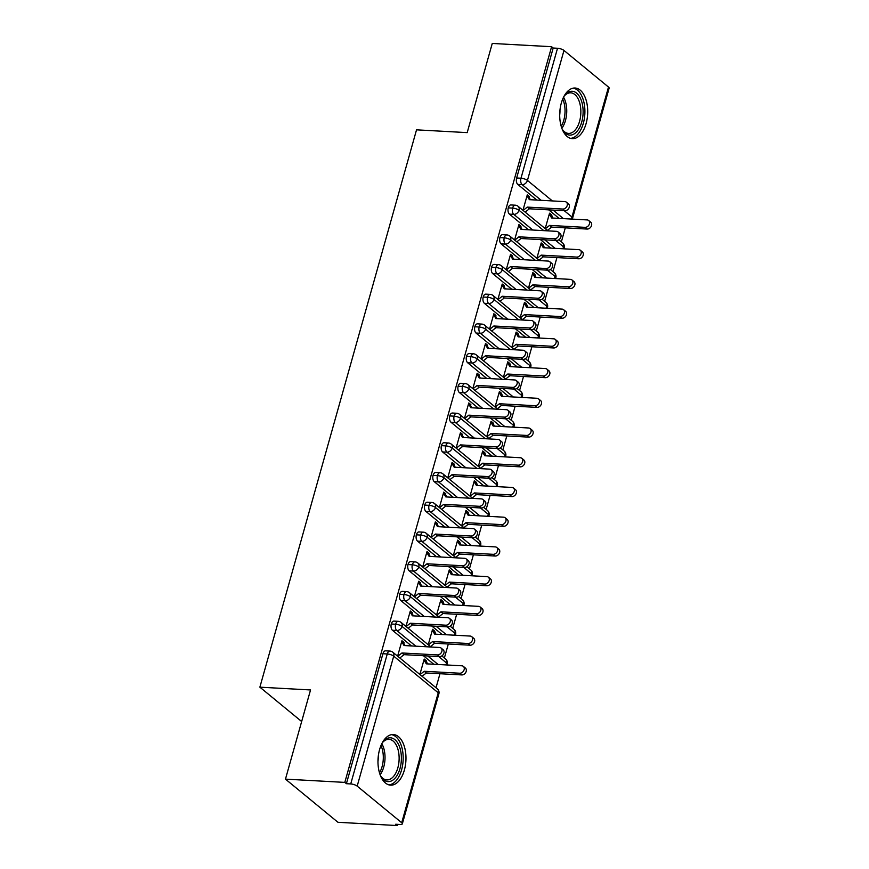 <?xml version="1.0" encoding="UTF-8"?>
<svg xmlns="http://www.w3.org/2000/svg" width="869" height="869" viewBox="0 0 869 869"><rect width="100%" height="100%" fill="white"/><g stroke="black" fill="none" stroke-linecap="round" stroke-linejoin="round"><path stroke-width="1.3" d="M379.568 749.643A25.353 13.969 -86.9 0 1 393.364 734.533A25.353 13.969 -86.9 0 1 404.378 770.043A25.353 13.969 -86.9 0 1 390.583 785.163A25.353 13.969 -86.9 0 1 379.568 749.643M561.298 103.139A25.353 13.969 -86.9 0 1 575.093 88.019A25.353 13.969 -86.9 0 1 586.108 123.539A25.353 13.969 -86.9 0 1 572.313 138.66A25.353 13.969 -86.9 0 1 561.298 103.139M397.285 825.55L395.699 824.246L400.033 824.485A4.877 1.521 -164.3 0 0 402.336 823.834A4.877 1.521 -164.3 0 0 401.706 822.747L357.181 786.13A4.877 1.521 -164.3 0 0 350.728 783.936L346.394 783.697L344.808 782.393L285.466 779.135L337.954 822.291L397.285 825.55L397.622 824.344M436.021 687.748L439.964 673.725M444.374 658.029L448.317 643.994M452.727 628.298L456.67 614.274M461.081 598.578L465.024 584.555M469.445 568.847L473.388 554.824M477.798 539.128L481.741 525.104M486.151 509.408L490.094 495.373M494.504 479.677L498.448 465.654M502.858 449.957L506.801 435.923M511.211 420.227L515.154 406.203M519.575 390.507L523.518 376.483M527.928 360.776L531.871 346.753M536.282 331.056L540.225 317.033M544.635 301.337L548.578 287.302M552.988 271.606L556.931 257.582M561.352 241.886L565.295 227.852M285.466 779.135L310.537 689.953L259.874 687.173L301.662 721.531M259.874 687.173L416.533 129.839L467.196 132.62L492.256 43.45L551.598 46.709L553.184 48.023L516.653 177.993L520.987 178.232L557.518 48.262L553.184 48.023M557.518 48.262A4.877 1.521 15.7 0 1 563.97 50.445L608.496 87.063A4.877 1.521 15.7 0 1 609.126 88.16L572.595 218.13A4.877 1.521 15.7 0 0 571.965 217.033L608.496 87.063M344.808 782.393L551.598 46.709M566.392 202.195L568.467 203.889A4.063 3.139 129.4 0 1 568.891 208.158A4.063 3.139 129.4 0 1 564.839 210.743L562.775 209.049A4.063 3.139 -50.6 0 0 566.827 206.464A4.063 3.139 -50.6 0 0 566.392 202.195A4.063 3.139 -50.6 0 0 564.861 201.619L529.373 199.664L527.027 195.764L529.091 197.459L529.34 196.568L527.918 196.492M529.34 196.568L527.277 194.873L522.942 210.298M545.2 228.612L549.545 213.177L551.609 214.882L550.175 214.806M552.717 218.032L551.609 214.882M559.093 218.38L548.73 209.863M536.836 200.076L517.783 184.413A4.877 2.683 -86.9 0 1 516.653 177.993M346.394 783.697L382.925 653.727A4.877 2.683 -86.9 0 1 385.575 650.827L389.92 651.066A4.877 2.683 93.1 0 0 387.259 653.966L382.925 653.727M433.772 664.253L423.409 655.726M411.504 645.939L392.451 630.275A4.877 2.683 -86.9 0 1 391.278 624.007A4.877 2.683 -86.9 0 1 393.939 621.096L398.274 621.335A4.877 2.683 93.1 0 0 395.612 624.246L391.278 624.007M441.072 648.057L443.136 649.762A4.063 3.139 129.4 0 1 443.559 654.031A4.063 3.139 129.4 0 1 439.508 656.616L437.444 654.911A4.063 3.139 -50.6 0 0 441.495 652.326A4.063 3.139 -50.6 0 0 441.072 648.057A4.063 3.139 -50.6 0 0 439.529 647.481L404.042 645.537L401.695 641.626L403.77 643.332L404.02 642.441L401.945 640.735L397.611 656.171M427.385 663.894L426.277 660.744L424.213 659.05L419.879 674.474M442.125 634.522L431.763 626.006M419.857 616.219L400.815 600.555A4.877 2.683 -86.9 0 1 399.642 594.287A4.877 2.683 -86.9 0 1 402.293 591.376L406.627 591.615A4.877 2.683 93.1 0 0 403.976 594.515L399.642 594.287M449.425 618.337L451.489 620.031A4.063 3.139 129.4 0 1 451.923 624.3A4.063 3.139 129.4 0 1 447.872 626.886L445.797 625.191A4.063 3.139 -50.6 0 0 449.849 622.606A4.063 3.139 -50.6 0 0 449.425 618.337A4.063 3.139 -50.6 0 0 447.893 617.761L412.395 615.806L410.049 611.906L412.123 613.601L412.373 612.71L410.309 611.016L405.964 626.44M435.749 634.174L434.641 631.024L432.566 629.319L428.232 644.755M450.479 604.802L440.116 596.275M428.211 586.488L409.169 570.824A4.877 2.683 -86.9 0 1 407.995 564.557A4.877 2.683 -86.9 0 1 410.646 561.646L414.98 561.885A4.877 2.683 93.1 0 0 412.33 564.796L407.995 564.557M457.778 588.606L459.853 590.312A4.063 3.139 129.4 0 1 460.277 594.581A4.063 3.139 129.4 0 1 456.225 597.166L454.15 595.461A4.063 3.139 -50.6 0 0 458.202 592.875A4.063 3.139 -50.6 0 0 457.778 588.606A4.063 3.139 -50.6 0 0 456.247 588.031L420.748 586.086L418.413 582.176L420.477 583.881L420.726 582.99L418.662 581.285L414.317 596.721M444.102 604.455L442.994 601.294L440.92 599.599L436.586 615.024M458.832 575.082L448.469 566.555M436.575 556.768L417.522 541.105A4.877 2.683 -86.9 0 1 416.349 534.837A4.877 2.683 -86.9 0 1 418.999 531.926L423.333 532.165A4.877 2.683 93.1 0 0 420.683 535.076L416.349 534.837M466.132 558.886L468.206 560.592A4.063 3.139 129.4 0 1 468.63 564.85A4.063 3.139 129.4 0 1 464.578 567.446L462.514 565.741A4.063 3.139 -50.6 0 0 466.566 563.155A4.063 3.139 -50.6 0 0 466.132 558.886A4.063 3.139 -50.6 0 0 464.6 558.311L429.101 556.356L426.766 552.456L428.83 554.161L429.08 553.26L427.016 551.565L422.682 566.99M452.456 574.724L451.348 571.574L449.284 569.868L444.939 585.304M467.185 545.352L456.822 536.836M444.928 527.048L425.875 511.385A4.877 2.683 -86.9 0 1 424.702 505.106A4.877 2.683 -86.9 0 1 427.352 502.206L431.687 502.445A4.877 2.683 93.1 0 0 429.036 505.345L424.702 505.106M474.496 529.167L476.56 530.861A4.063 3.139 129.4 0 1 476.983 535.13A4.063 3.139 129.4 0 1 472.932 537.715L470.868 536.021A4.063 3.139 -50.6 0 0 474.919 533.436A4.063 3.139 -50.6 0 0 474.496 529.167A4.063 3.139 -50.6 0 0 472.953 528.58L437.465 526.636L435.119 522.736L437.183 524.431L437.433 523.54L435.369 521.845L431.035 537.27M460.809 545.004L459.701 541.854L457.637 540.149L453.303 555.573M475.549 515.632L465.187 507.105M453.281 497.318L434.228 481.654A4.877 2.683 -86.9 0 1 433.055 475.386A4.877 2.683 -86.9 0 1 435.717 472.475L440.051 472.714A4.877 2.683 93.1 0 0 437.389 475.625L433.055 475.386M482.849 499.436L484.913 501.141A4.063 3.139 129.4 0 1 485.337 505.41A4.063 3.139 129.4 0 1 481.285 507.996L479.221 506.29A4.063 3.139 -50.6 0 0 483.273 503.705A4.063 3.139 -50.6 0 0 482.849 499.436A4.063 3.139 -50.6 0 0 481.307 498.86L445.819 496.905L443.472 493.005L445.547 494.711L445.797 493.82L443.722 492.115L439.388 507.55M469.162 515.274L468.054 512.123L465.99 510.429L461.656 525.854M483.903 485.901L473.54 477.385M461.635 467.598L442.582 451.934A4.877 2.683 -86.9 0 1 441.409 445.656A4.877 2.683 -86.9 0 1 444.07 442.755L448.404 442.994A4.877 2.683 93.1 0 0 445.754 445.895L441.409 445.656M491.202 469.716L493.266 471.411A4.063 3.139 129.4 0 1 493.69 475.68A4.063 3.139 129.4 0 1 489.638 478.265L487.574 476.57A4.063 3.139 -50.6 0 0 491.626 473.985A4.063 3.139 -50.6 0 0 491.202 469.716A4.063 3.139 -50.6 0 0 489.66 469.141L454.172 467.185L451.826 463.286L453.9 464.98L454.15 464.089L452.076 462.395L447.741 477.82M477.515 485.554L476.418 482.404L474.344 480.698L470.01 496.134M492.256 456.182L481.893 447.654M469.988 437.867L450.946 422.204A4.877 2.683 -86.9 0 1 449.773 415.936A4.877 2.683 -86.9 0 1 452.423 413.025L456.757 413.264A4.877 2.683 93.1 0 0 454.107 416.175L449.773 415.936M499.556 439.986L501.619 441.691A4.063 3.139 129.4 0 1 502.054 445.96A4.063 3.139 129.4 0 1 498.002 448.545L495.927 446.84A4.063 3.139 -50.6 0 0 499.979 444.255A4.063 3.139 -50.6 0 0 499.556 439.986A4.063 3.139 -50.6 0 0 498.024 439.41L462.525 437.465L460.19 433.555L462.254 435.26L462.504 434.37L460.44 432.664L456.095 448.1M485.88 455.823L484.772 452.673L482.697 450.978L478.363 466.403M500.609 426.451L490.246 417.935M478.341 408.148L459.299 392.484A4.877 2.683 -86.9 0 1 458.126 386.216A4.877 2.683 -86.9 0 1 460.776 383.305L465.111 383.544A4.877 2.683 93.1 0 0 462.46 386.444L458.126 386.216M507.909 410.266L509.984 411.96A4.063 3.139 129.4 0 1 510.407 416.229A4.063 3.139 129.4 0 1 506.355 418.815L504.281 417.12A4.063 3.139 -50.6 0 0 508.343 414.535A4.063 3.139 -50.6 0 0 507.909 410.266A4.063 3.139 -50.6 0 0 506.377 409.69L470.879 407.735L468.543 403.835L470.607 405.53L470.857 404.639L468.793 402.944L464.459 418.369M494.233 426.103L493.125 422.953L491.061 421.248L486.716 436.683M508.962 396.731L498.6 388.204M486.705 378.417L467.652 362.753A4.877 2.683 -86.9 0 1 466.479 356.486A4.877 2.683 -86.9 0 1 469.13 353.574L473.464 353.813A4.877 2.683 93.1 0 0 470.813 356.724L466.479 356.486M516.262 380.535L518.337 382.241A4.063 3.139 129.4 0 1 518.76 386.509A4.063 3.139 129.4 0 1 514.709 389.095L512.645 387.389A4.063 3.139 -50.6 0 0 516.697 384.804A4.063 3.139 -50.6 0 0 516.262 380.535A4.063 3.139 -50.6 0 0 514.73 379.959L479.243 378.015L476.896 374.104L478.96 375.81L479.21 374.919L477.146 373.214L472.812 388.649M502.586 396.383L501.478 393.222L499.414 391.528L495.069 406.953M517.327 367L506.953 358.484M495.058 348.697L476.006 333.033A4.877 2.683 -86.9 0 1 474.832 326.766A4.877 2.683 -86.9 0 1 477.483 323.855L481.817 324.094A4.877 2.683 93.1 0 0 479.167 327.005L474.832 326.766M524.626 350.815L526.69 352.521A4.063 3.139 129.4 0 1 527.114 356.779A4.063 3.139 129.4 0 1 523.062 359.375L520.998 357.67A4.063 3.139 -50.6 0 0 525.05 355.084A4.063 3.139 -50.6 0 0 524.626 350.815A4.063 3.139 -50.6 0 0 523.084 350.24L487.596 348.284L485.25 344.385L487.313 346.09L487.563 345.189L485.499 343.494L481.165 358.919M510.939 366.653L509.831 363.503L507.768 361.797L503.433 377.233M525.68 337.281L515.317 328.764M503.412 318.977L484.359 303.314A4.877 2.683 -86.9 0 1 483.186 297.035A4.877 2.683 -86.9 0 1 485.847 294.135L490.181 294.374A4.877 2.683 93.1 0 0 487.52 297.274L483.186 297.035M532.979 321.096L535.043 322.79A4.063 3.139 129.4 0 1 535.467 327.059A4.063 3.139 129.4 0 1 531.415 329.644L529.351 327.95A4.063 3.139 -50.6 0 0 533.403 325.354A4.063 3.139 -50.6 0 0 532.979 321.096A4.063 3.139 -50.6 0 0 531.437 320.509L495.949 318.565L493.603 314.665L495.678 316.359L495.927 315.469L493.853 313.763L489.519 329.199M519.293 336.933L518.185 333.772L516.121 332.077L511.787 347.502M534.033 307.561L523.67 299.034M511.765 289.247L492.712 273.583A4.877 2.683 -86.9 0 1 491.539 267.315A4.877 2.683 -86.9 0 1 494.2 264.404L498.534 264.643A4.877 2.683 93.1 0 0 495.884 267.554L491.539 267.315M541.333 291.365L543.397 293.07A4.063 3.139 129.4 0 1 543.831 297.339A4.063 3.139 129.4 0 1 539.779 299.924L537.705 298.219A4.063 3.139 -50.6 0 0 541.756 295.634A4.063 3.139 -50.6 0 0 541.333 291.365A4.063 3.139 -50.6 0 0 539.79 290.789L504.302 288.834L501.956 284.934L504.031 286.64L504.281 285.749L502.217 284.044L497.872 299.479M527.646 307.202L526.549 304.052L524.474 302.358L520.14 317.782M542.386 277.83L532.024 269.314M520.118 259.527L501.076 243.863A4.877 2.683 -86.9 0 1 499.903 237.585A4.877 2.683 -86.9 0 1 502.554 234.684L506.888 234.923A4.877 2.683 93.1 0 0 504.237 237.824L499.903 237.585M549.686 261.645L551.75 263.34A4.063 3.139 129.4 0 1 552.184 267.609A4.063 3.139 129.4 0 1 548.133 270.194L546.058 268.499A4.063 3.139 -50.6 0 0 550.11 265.914A4.063 3.139 -50.6 0 0 549.686 261.645A4.063 3.139 -50.6 0 0 548.154 261.069L512.656 259.114L510.32 255.214L512.384 256.909L512.634 256.018L510.57 254.324L506.225 269.748M536.01 277.483L534.902 274.332L532.827 272.627L528.493 288.063M550.74 248.11L540.377 239.583M528.482 229.796L509.43 214.132A4.877 2.683 -86.9 0 1 508.256 207.865A4.877 2.683 -86.9 0 1 510.907 204.954L515.241 205.193A4.877 2.683 93.1 0 0 512.591 208.104L508.256 207.865M558.039 231.914L560.114 233.62A4.063 3.139 129.4 0 1 560.538 237.889A4.063 3.139 129.4 0 1 556.486 240.474L554.422 238.769A4.063 3.139 -50.6 0 0 558.474 236.183A4.063 3.139 -50.6 0 0 558.039 231.914A4.063 3.139 -50.6 0 0 556.508 231.339L521.009 229.383L518.674 225.484L520.737 227.189L520.987 226.298L518.923 224.593L514.589 240.029M544.363 247.752L543.255 244.602L541.191 242.907L536.846 258.332M543.788 230.643L519.043 210.287A4.877 1.521 -164.3 0 0 512.591 208.104A4.877 2.683 93.1 0 0 513.764 214.371L509.43 214.132M563.851 248.827L564.198 248.013A4.877 1.521 -164.3 0 0 564.198 248.002A4.877 1.521 -164.3 0 0 563.568 246.905L555.693 240.431M520.987 226.298L519.553 226.212M543.255 244.602L541.822 244.526M512.634 256.018L511.2 255.942M534.902 274.332L533.468 274.246M504.281 285.749L502.847 285.662M526.549 304.052L525.115 303.976M495.927 315.469L494.494 315.393M518.185 333.772L516.762 333.696M487.563 345.189L486.14 345.112M509.831 363.503L508.408 363.427M479.21 374.919L477.787 374.843M501.478 393.222L500.044 393.146M470.857 404.639L469.423 404.563M493.125 422.953L491.691 422.877M462.504 434.37L461.07 434.283M484.772 452.673L483.338 452.597M454.15 464.089L452.716 464.013M476.418 482.404L474.985 482.317M445.797 493.82L444.363 493.733M468.054 512.123L466.631 512.047M437.433 523.54L436.01 523.464M459.701 541.854L458.267 541.767M429.08 553.26L427.657 553.184M451.348 571.574L449.914 571.498M420.726 582.99L419.292 582.914M442.994 601.294L441.561 601.218M412.373 612.71L410.939 612.634M434.641 631.024L433.207 630.948M404.02 642.441L402.586 642.354M426.277 660.744L424.854 660.668M535.434 260.363L510.679 240.007A4.877 1.521 -164.3 0 0 504.237 237.824A4.877 2.683 93.1 0 0 505.41 244.102L501.076 243.863M555.497 278.558L555.845 277.743A4.877 1.521 -164.3 0 0 555.845 277.722A4.877 1.521 -164.3 0 0 555.215 276.624L547.34 270.15M527.081 290.094L502.325 269.738A4.877 1.521 -164.3 0 0 495.884 267.554A4.877 2.683 93.1 0 0 497.057 273.822L492.712 273.583M547.144 308.278L547.481 307.463A4.877 1.521 -164.3 0 0 547.492 307.452A4.877 1.521 -164.3 0 0 546.862 306.355L538.986 299.881M518.728 319.814L493.972 299.457A4.877 1.521 -164.3 0 0 487.52 297.274A4.877 2.683 93.1 0 0 488.693 303.542L484.359 303.314M538.791 337.998L539.128 337.194A4.877 1.521 -164.3 0 0 539.138 337.172A4.877 1.521 -164.3 0 0 538.508 336.075L530.633 329.601M510.375 349.544L485.619 329.188A4.877 1.521 -164.3 0 0 479.167 327.005A4.877 2.683 93.1 0 0 480.34 333.272L476.006 333.033M530.427 367.728L530.774 366.914A4.877 1.521 -164.3 0 0 530.774 366.903A4.877 1.521 -164.3 0 0 530.144 365.806L522.269 359.332M502.01 379.264L477.266 358.908A4.877 1.521 -164.3 0 0 470.813 356.724A4.877 2.683 93.1 0 0 471.986 362.992L467.652 362.753M522.073 397.448L522.421 396.644A4.877 1.521 -164.3 0 0 522.421 396.622A4.877 1.521 -164.3 0 0 521.791 395.525L513.916 389.051M493.657 408.984L468.912 388.639A4.877 1.521 -164.3 0 0 462.46 386.444A4.877 2.683 93.1 0 0 463.633 392.723L459.299 392.484M513.72 427.179L514.068 426.364A4.877 1.521 -164.3 0 0 514.068 426.353A4.877 1.521 -164.3 0 0 513.438 425.256L505.562 418.771M485.304 438.715L460.548 418.358A4.877 1.521 -164.3 0 0 454.107 416.175A4.877 2.683 93.1 0 0 455.28 422.443L450.946 422.204M505.367 456.898L505.704 456.084A4.877 1.521 -164.3 0 0 505.715 456.073A4.877 1.521 -164.3 0 0 505.085 454.976L497.209 448.502M476.951 468.434L452.195 448.089A4.877 1.521 -164.3 0 0 445.754 445.895A4.877 2.683 93.1 0 0 446.916 452.173L442.582 451.934M497.014 486.629L497.35 485.814A4.877 1.521 -164.3 0 0 497.361 485.793A4.877 1.521 -164.3 0 0 496.731 484.696L488.856 478.222M468.597 498.165L443.842 477.809A4.877 1.521 -164.3 0 0 437.389 475.625A4.877 2.683 93.1 0 0 438.563 481.893L434.228 481.654M488.66 516.349L488.997 515.534A4.877 1.521 -164.3 0 0 489.008 515.523A4.877 1.521 -164.3 0 0 488.378 514.426L480.492 507.952M460.244 527.885L435.488 507.529A4.877 1.521 -164.3 0 0 429.036 505.345A4.877 2.683 93.1 0 0 430.209 511.613L425.875 511.385M480.296 546.069L480.644 545.265A4.877 1.521 -164.3 0 0 480.644 545.243A4.877 1.521 -164.3 0 0 480.014 544.146L472.139 537.672M451.88 557.616L427.135 537.259A4.877 1.521 -164.3 0 0 420.683 535.076A4.877 2.683 93.1 0 0 421.856 541.344L417.522 541.105M471.943 575.799L472.291 574.985A4.877 1.521 -164.3 0 0 472.291 574.974A4.877 1.521 -164.3 0 0 471.661 573.877L463.785 567.403M443.527 587.335L418.782 566.979A4.877 1.521 -164.3 0 0 412.33 564.796A4.877 2.683 93.1 0 0 413.503 571.063L409.169 570.824M463.59 605.519L463.937 604.715A4.877 1.521 -164.3 0 0 463.937 604.694A4.877 1.521 -164.3 0 0 463.307 603.597L455.432 597.122M435.173 617.055L410.418 596.71A4.877 1.521 -164.3 0 0 403.976 594.515A4.877 2.683 93.1 0 0 405.15 600.794L400.815 600.555M455.237 635.25L455.573 634.435A4.877 1.521 -164.3 0 0 455.584 634.424A4.877 1.521 -164.3 0 0 454.954 633.327L447.079 626.842M426.82 646.786L402.065 626.43A4.877 1.521 -164.3 0 0 395.612 624.246A4.877 2.683 93.1 0 0 396.785 630.514L392.451 630.275M446.883 664.97L447.22 664.155A4.877 1.521 -164.3 0 0 447.231 664.144A4.877 1.521 -164.3 0 0 446.601 663.047L438.726 656.573M564.839 210.743L529.351 208.799L525.158 212.134M529.091 197.459L530.448 199.729M562.775 209.049L527.277 207.094L523.095 210.428M527.277 207.094L529.351 208.799M588.661 220.498L590.735 222.203A4.063 3.139 129.4 0 1 591.159 226.472A4.063 3.139 129.4 0 1 587.107 229.058L585.033 227.352A4.063 3.139 -50.6 0 0 589.084 224.767A4.063 3.139 -50.6 0 0 588.661 220.498A4.063 3.139 -50.6 0 0 587.129 219.922L551.63 217.978L549.295 214.067L551.359 215.773M545.363 228.732L549.545 225.408L585.033 227.352M547.427 230.437L551.609 227.102L587.107 229.058M551.609 227.102L549.545 225.408M556.486 240.474L520.987 238.519L516.805 241.854M520.737 227.189L522.095 229.449M554.422 238.769L518.923 236.824L514.741 240.148M518.923 236.824L520.987 238.519M548.133 270.194L512.634 268.249L508.452 271.573M512.384 256.909L513.742 259.168M546.058 268.499L510.57 266.544L506.388 269.879M510.57 266.544L512.634 268.249M539.779 299.924L504.281 297.969L500.099 301.304M504.031 286.64L505.389 288.899M537.705 298.219L502.217 296.264L498.035 299.599M502.217 296.264L504.281 297.969M531.415 329.644L495.927 327.689L491.745 331.024M495.678 316.359L497.035 318.619M529.351 327.95L493.864 325.994L489.671 329.329M493.864 325.994L495.927 327.689M580.307 250.229L582.371 251.923A4.063 3.139 129.4 0 1 582.806 256.192A4.063 3.139 129.4 0 1 578.754 258.777L576.679 257.083A4.063 3.139 -50.6 0 0 580.731 254.498A4.063 3.139 -50.6 0 0 580.307 250.229A4.063 3.139 -50.6 0 0 578.776 249.653L543.277 247.698L540.942 243.798L543.006 245.492M537.009 258.462L541.191 255.128L576.679 257.083M539.073 260.157L543.255 256.833L578.754 258.777M543.255 256.833L541.191 255.128M571.954 279.948L574.018 281.654A4.063 3.139 129.4 0 1 574.442 285.923A4.063 3.139 129.4 0 1 570.39 288.508L568.326 286.803A4.063 3.139 -50.6 0 0 572.378 284.217A4.063 3.139 -50.6 0 0 571.954 279.948A4.063 3.139 -50.6 0 0 570.412 279.373L534.924 277.417L532.578 273.518L534.652 275.223M528.645 288.182L532.838 284.858L568.326 286.803M530.72 289.888L534.902 286.553L570.39 288.508M534.902 286.553L532.838 284.858M563.601 309.679L565.665 311.374A4.063 3.139 129.4 0 1 566.088 315.643A4.063 3.139 129.4 0 1 562.037 318.228L559.973 316.533A4.063 3.139 -50.6 0 0 564.024 313.948A4.063 3.139 -50.6 0 0 563.601 309.679A4.063 3.139 -50.6 0 0 562.058 309.103L526.571 307.148L524.224 303.248L526.288 304.943M520.292 317.913L524.485 314.578L559.973 316.533M522.367 319.607L526.549 316.273L562.037 318.228M526.549 316.273L524.485 314.578M555.237 339.399L557.311 341.104A4.063 3.139 129.4 0 1 557.735 345.362A4.063 3.139 129.4 0 1 553.683 347.958L551.619 346.253A4.063 3.139 -50.6 0 0 555.671 343.668A4.063 3.139 -50.6 0 0 555.237 339.399A4.063 3.139 -50.6 0 0 553.705 338.823L518.217 336.868L515.871 332.968L517.935 334.674M511.939 347.633L516.121 344.298L551.619 346.253M514.003 349.338L518.196 346.003L553.683 347.958M518.196 346.003L516.121 344.298M564.274 95.829A21.942 12.09 -86.9 0 1 579.112 95.927A21.942 12.09 -86.9 0 1 581.73 122.018A21.942 12.09 -86.9 0 1 562.406 129.709M562.2 129.22A20.313 11.188 93.1 0 0 568.522 133.402A20.313 11.188 93.1 0 0 579.58 121.291A20.313 11.188 93.1 0 0 570.748 92.831A20.313 11.188 93.1 0 0 564.014 96.296M559.962 110.091A16 8.809 -86.9 0 1 559.69 115.066M570.509 138.345A25.19 13.871 93.1 0 0 583.316 123.322A25.19 13.871 93.1 0 0 573.268 88.138M382.545 742.343A21.942 12.09 -86.9 0 1 397.383 742.441A21.942 12.09 -86.9 0 1 400.001 768.522A21.942 12.09 -86.9 0 1 380.676 776.213M380.481 775.724A20.313 11.188 93.1 0 0 386.792 779.906A20.313 11.188 93.1 0 0 397.85 767.794A20.313 11.188 93.1 0 0 389.03 739.334A20.313 11.188 93.1 0 0 382.284 742.799M378.243 756.595A16 8.809 -86.9 0 1 377.961 761.57M388.78 784.848A25.19 13.871 93.1 0 0 401.597 769.836A25.19 13.871 93.1 0 0 391.539 734.642M523.062 359.375L487.574 357.42L483.392 360.754M487.313 346.09L488.671 348.35M520.998 357.67L485.499 355.714L481.317 359.049M485.499 355.714L487.574 357.42M546.883 369.129L548.958 370.824A4.063 3.139 129.4 0 1 549.382 375.093A4.063 3.139 129.4 0 1 545.33 377.678L543.266 375.984A4.063 3.139 -50.6 0 0 547.318 373.388A4.063 3.139 -50.6 0 0 546.883 369.129A4.063 3.139 -50.6 0 0 545.352 368.543L509.853 366.599L507.518 362.699L509.582 364.393M503.585 377.363L507.768 374.028L543.266 375.984M505.649 379.058L509.831 375.723L545.33 377.678M509.831 375.723L507.768 374.028M514.709 389.095L479.221 387.139L475.028 390.474M478.96 375.81L480.318 378.069M512.645 387.389L477.146 385.445L472.964 388.78M477.146 385.445L479.221 387.139M538.53 398.849L540.594 400.544A4.063 3.139 129.4 0 1 541.029 404.813A4.063 3.139 129.4 0 1 536.977 407.398L534.902 405.704A4.063 3.139 -50.6 0 0 538.954 403.118A4.063 3.139 -50.6 0 0 538.53 398.849A4.063 3.139 -50.6 0 0 536.999 398.274L501.5 396.318L499.164 392.419L501.228 394.113M495.232 407.083L499.414 403.748L534.902 405.704M497.296 408.788L501.478 405.454L536.977 407.398M501.478 405.454L499.414 403.748M506.355 418.815L470.857 416.87L466.675 420.205M470.607 405.53L471.965 407.8M504.281 417.12L468.793 415.165L464.611 418.5M468.793 415.165L470.857 416.87M530.177 428.569L532.241 430.274A4.063 3.139 129.4 0 1 532.675 434.543A4.063 3.139 129.4 0 1 528.624 437.129L526.549 435.423A4.063 3.139 -50.6 0 0 530.601 432.838A4.063 3.139 -50.6 0 0 530.177 428.569A4.063 3.139 -50.6 0 0 528.645 427.993L493.147 426.049L490.8 422.138L492.875 423.844M486.879 436.814L491.061 433.479L526.549 435.423M488.943 438.508L493.125 435.173L528.624 437.129M493.125 435.173L491.061 433.479M498.002 448.545L462.504 446.59L458.321 449.925M462.254 435.26L463.611 437.52M495.927 446.84L460.44 444.895L456.258 448.219M460.44 444.895L462.504 446.59M521.824 458.3L523.888 459.994A4.063 3.139 129.4 0 1 524.311 464.263A4.063 3.139 129.4 0 1 520.259 466.849L518.196 465.154A4.063 3.139 -50.6 0 0 522.247 462.569A4.063 3.139 -50.6 0 0 521.824 458.3A4.063 3.139 -50.6 0 0 520.281 457.724L484.793 455.769L482.447 451.869L484.522 453.564M478.515 466.534L482.708 463.199L518.196 465.154M480.59 468.228L484.772 464.904L520.259 466.849M484.772 464.904L482.708 463.199M489.638 478.265L454.15 476.321L449.968 479.645M453.9 464.98L455.258 467.24M487.574 476.57L452.086 474.615L447.893 477.95M452.086 474.615L454.15 476.321M513.47 488.02L515.534 489.725A4.063 3.139 129.4 0 1 515.958 493.994A4.063 3.139 129.4 0 1 511.906 496.579L509.842 494.874A4.063 3.139 -50.6 0 0 513.894 492.288A4.063 3.139 -50.6 0 0 513.47 488.02A4.063 3.139 -50.6 0 0 511.928 487.444L476.44 485.489L474.094 481.589L476.158 483.294M470.162 496.253L474.344 492.929L509.842 494.874M472.236 497.959L476.418 494.624L511.906 496.579M476.418 494.624L474.344 492.929M481.285 507.996L445.797 506.04L441.615 509.375M445.547 494.711L446.905 496.97M479.221 506.29L443.733 504.335L439.54 507.67M443.733 504.335L445.797 506.04M505.106 517.75L507.181 519.445A4.063 3.139 129.4 0 1 507.605 523.714A4.063 3.139 129.4 0 1 503.553 526.299L501.489 524.604A4.063 3.139 -50.6 0 0 505.541 522.019A4.063 3.139 -50.6 0 0 505.106 517.75A4.063 3.139 -50.6 0 0 503.575 517.174L468.087 515.219L465.741 511.32L467.804 513.014M461.808 525.984L465.99 522.649L501.489 524.604M463.872 527.679L468.065 524.344L503.553 526.299M468.065 524.344L465.99 522.649M472.932 537.715L437.444 535.76L433.251 539.095M437.183 524.431L438.541 526.69M470.868 536.021L435.369 534.066L431.187 537.4M435.369 534.066L437.444 535.76M496.753 547.47L498.828 549.175A4.063 3.139 129.4 0 1 499.251 553.444A4.063 3.139 129.4 0 1 495.2 556.03L493.136 554.324A4.063 3.139 -50.6 0 0 497.187 551.739A4.063 3.139 -50.6 0 0 496.753 547.47A4.063 3.139 -50.6 0 0 495.221 546.894L459.723 544.939L457.387 541.039L459.451 542.745M453.455 555.704L457.637 552.369L493.136 554.324M455.519 557.409L459.701 554.074L495.2 556.03M459.701 554.074L457.637 552.369M464.578 567.446L429.09 565.491L424.898 568.826M428.83 554.161L430.188 556.421M462.514 565.741L427.016 563.785L422.834 567.12M427.016 563.785L429.09 565.491M488.4 577.201L490.464 578.895A4.063 3.139 129.4 0 1 490.898 583.164A4.063 3.139 129.4 0 1 486.846 585.749L484.772 584.055A4.063 3.139 -50.6 0 0 488.823 581.459A4.063 3.139 -50.6 0 0 488.4 577.201A4.063 3.139 -50.6 0 0 486.868 576.614L451.369 574.67L449.034 570.77L451.098 572.465M445.102 585.434L449.284 582.1L484.772 584.055M447.166 587.129L451.348 583.794L486.846 585.749M451.348 583.794L449.284 582.1M456.225 597.166L420.726 595.211L416.544 598.545M420.477 583.881L421.834 586.14M454.15 595.461L418.662 593.516L414.48 596.851M418.662 593.516L420.726 595.211M480.046 606.92L482.11 608.615A4.063 3.139 129.4 0 1 482.545 612.884A4.063 3.139 129.4 0 1 478.482 615.469L476.418 613.775A4.063 3.139 -50.6 0 0 480.47 611.189A4.063 3.139 -50.6 0 0 480.046 606.92A4.063 3.139 -50.6 0 0 478.504 606.345L443.016 604.389L440.67 600.49L442.745 602.184M436.749 615.154L440.931 611.819L476.418 613.775M438.812 616.86L442.994 613.525L478.482 615.469M442.994 613.525L440.931 611.819M447.872 626.886L412.373 624.941L408.191 628.276M412.123 613.601L413.481 615.871M445.797 625.191L410.309 623.236L406.127 626.571M410.309 623.236L412.373 624.941M471.693 636.64L473.757 638.346A4.063 3.139 129.4 0 1 474.181 642.615A4.063 3.139 129.4 0 1 470.129 645.2L468.065 643.494A4.063 3.139 -50.6 0 0 472.117 640.909A4.063 3.139 -50.6 0 0 471.693 636.64A4.063 3.139 -50.6 0 0 470.151 636.065L434.663 634.12L432.317 630.21L434.391 631.915M428.384 644.885L432.577 641.55L468.065 643.494M430.459 646.579L434.641 643.245L470.129 645.2M434.641 643.245L432.577 641.55M439.508 656.616L404.02 654.661L399.838 657.996M403.77 643.332L405.128 645.591M437.444 654.911L401.956 652.967L397.763 656.291M401.956 652.967L404.02 654.661M463.34 666.371L465.404 668.065A4.063 3.139 129.4 0 1 465.827 672.334A4.063 3.139 129.4 0 1 461.776 674.92L459.712 673.225A4.063 3.139 -50.6 0 0 463.764 670.64A4.063 3.139 -50.6 0 0 463.34 666.371A4.063 3.139 -50.6 0 0 461.797 665.795L426.31 663.84L423.963 659.94L426.027 661.635M420.031 674.605L424.213 671.27L459.712 673.225M422.106 676.299L426.288 672.975L461.776 674.92M426.288 672.975L424.213 671.27M563.97 50.445L527.44 180.415L552.38 200.935M564.285 210.722L571.965 217.033A4.877 3.769 129.4 0 1 570.955 219.031M541.17 200.315L522.117 184.652A4.877 2.683 93.1 0 1 520.987 178.232A4.877 1.521 15.7 0 1 527.44 180.415A4.877 3.769 129.4 0 1 522.117 184.652L517.783 184.413M401.706 822.747L438.237 692.778L393.711 656.16L357.181 786.13M350.728 783.936L387.259 653.966A4.877 1.521 -164.3 0 1 393.711 656.16A4.877 3.769 129.4 0 0 392.745 652.163A4.877 4.877 0 0 0 389.92 651.066M402.336 823.834L438.878 693.864A4.877 1.521 -164.3 0 0 438.237 692.778A4.877 3.769 129.4 0 0 437.27 688.78L392.745 652.163M563.427 218.619L553.064 210.102M515.241 205.193A4.877 4.877 0 0 1 518.076 206.301A4.877 3.769 129.4 0 1 519.043 210.287A4.877 3.769 129.4 0 1 513.764 214.371L532.816 230.035M558.8 239.79L562.601 242.918A4.877 3.769 129.4 0 1 563.568 246.905A4.877 3.769 129.4 0 1 562.601 248.762M555.085 248.349L544.711 239.822M546.72 278.069L536.358 269.553M524.463 259.766L505.41 244.102A4.877 3.769 129.4 0 0 510.679 240.007A4.877 3.769 129.4 0 0 509.712 236.02A4.877 4.877 0 0 0 506.888 234.923M538.367 307.8L528.004 299.273M516.099 289.486L497.057 273.822A4.877 3.769 129.4 0 0 502.325 269.738A4.877 3.769 129.4 0 0 501.359 265.751A4.877 4.877 0 0 0 498.534 264.643M530.014 337.52L519.651 329.003M507.746 319.216L488.704 303.553A4.877 3.769 129.4 0 0 493.972 299.457A4.877 3.769 129.4 0 0 493.005 295.471A4.877 4.877 0 0 0 490.181 294.374M521.661 367.239L511.298 358.723M499.393 348.936L480.351 333.272A4.877 3.769 129.4 0 0 485.619 329.188A4.877 3.769 129.4 0 0 484.652 325.191A4.877 4.877 0 0 0 481.817 324.094M513.307 396.97L502.945 388.443M491.039 378.656L471.986 362.992A4.877 3.769 129.4 0 0 477.266 358.908A4.877 3.769 129.4 0 0 476.299 354.921A4.877 4.877 0 0 0 473.464 353.813M504.943 426.69L494.58 418.174M482.686 408.387L463.633 392.723A4.877 3.769 129.4 0 0 468.912 388.639A4.877 3.769 129.4 0 0 467.946 384.641A4.877 4.877 0 0 0 465.111 383.544M496.59 456.421L486.227 447.893M474.333 438.106L455.28 422.443A4.877 3.769 129.4 0 0 460.548 418.358A4.877 3.769 129.4 0 0 459.582 414.372A4.877 4.877 0 0 0 456.757 413.264M488.237 486.14L477.874 477.624M465.969 467.837L446.927 452.173A4.877 3.769 129.4 0 0 452.195 448.089A4.877 3.769 129.4 0 0 451.228 444.092A4.877 4.877 0 0 0 448.404 442.994M479.884 515.871L469.521 507.344M457.615 497.557L438.573 481.893A4.877 3.769 129.4 0 0 443.842 477.809A4.877 3.769 129.4 0 0 442.875 473.822A4.877 4.877 0 0 0 440.051 472.714M471.53 545.591L461.167 537.075M449.262 527.287L430.209 511.624A4.877 3.769 129.4 0 0 435.488 507.529A4.877 3.769 129.4 0 0 434.522 503.542A4.877 4.877 0 0 0 431.687 502.445M463.177 575.311L452.814 566.794M440.909 557.007L421.856 541.344A4.877 3.769 129.4 0 0 427.135 537.259A4.877 3.769 129.4 0 0 426.168 533.262A4.877 4.877 0 0 0 423.333 532.165M454.813 605.041L444.45 596.514M432.556 586.727L413.503 571.063A4.877 3.769 129.4 0 0 418.782 566.979A4.877 3.769 129.4 0 0 417.815 562.993A4.877 4.877 0 0 0 414.98 561.885M446.46 634.761L436.097 626.245M424.191 616.458L405.15 600.794A4.877 3.769 129.4 0 0 410.418 596.71A4.877 3.769 129.4 0 0 409.451 592.712A4.877 4.877 0 0 0 406.627 591.615M438.106 664.492L427.744 655.965M415.838 646.178L396.796 630.514A4.877 3.769 129.4 0 0 402.065 626.43A4.877 3.769 129.4 0 0 401.098 622.443A4.877 4.877 0 0 0 398.274 621.335M550.446 269.52L554.248 272.638A4.877 3.769 129.4 0 1 555.215 276.624A4.877 3.769 129.4 0 1 554.248 278.482M542.093 299.24L545.895 302.369A4.877 3.769 129.4 0 1 546.862 306.355A4.877 3.769 129.4 0 1 545.884 308.213M533.74 328.96L537.542 332.088A4.877 3.769 129.4 0 1 538.508 336.075A4.877 3.769 129.4 0 1 537.531 337.932M525.387 358.691L529.178 361.808A4.877 3.769 129.4 0 1 530.144 365.806A4.877 3.769 129.4 0 1 529.178 367.663M517.022 388.41L520.824 391.539A4.877 3.769 129.4 0 1 521.791 395.525A4.877 3.769 129.4 0 1 520.824 397.383M508.669 418.141L512.471 421.259A4.877 3.769 129.4 0 1 513.438 425.256A4.877 3.769 129.4 0 1 512.471 427.103M500.316 447.861L504.118 450.989A4.877 3.769 129.4 0 1 505.085 454.976A4.877 3.769 129.4 0 1 504.118 456.833M491.963 477.592L495.764 480.709A4.877 3.769 129.4 0 1 496.731 484.696A4.877 3.769 129.4 0 1 495.754 486.553M483.609 507.311L487.411 510.44A4.877 3.769 129.4 0 1 488.378 514.426A4.877 3.769 129.4 0 1 487.4 516.284M475.256 537.031L479.047 540.16A4.877 3.769 129.4 0 1 480.014 544.146A4.877 3.769 129.4 0 1 479.047 546.004M466.892 566.762L470.694 569.879A4.877 3.769 129.4 0 1 471.661 573.877A4.877 3.769 129.4 0 1 470.694 575.734M458.539 596.482L462.341 599.61A4.877 3.769 129.4 0 1 463.307 603.597A4.877 3.769 129.4 0 1 462.341 605.454M450.185 626.212L453.987 629.33A4.877 3.769 129.4 0 1 454.954 633.327A4.877 3.769 129.4 0 1 453.976 635.174M441.832 655.932L445.634 659.06A4.877 3.769 129.4 0 1 446.601 663.047A4.877 3.769 129.4 0 1 445.623 664.904M563.557 97.187A20.313 11.188 -86.9 0 1 565.458 120.509A20.313 11.188 -86.9 0 1 561.841 128.286M561.2 126.331A19.65 10.819 93.1 0 0 563.796 120.172A19.65 10.819 93.1 0 0 562.699 99.055M381.828 743.69A20.313 11.188 -86.9 0 1 383.74 767.023A20.313 11.188 -86.9 0 1 380.122 774.79M379.481 772.834A19.65 10.819 93.1 0 0 382.067 766.675A19.65 10.819 93.1 0 0 380.98 745.569M518.076 206.301L547.959 230.872M564.198 248.002A4.877 4.877 0 0 0 562.601 242.918M572.204 219.107A4.877 4.877 0 0 0 572.595 218.13M509.712 236.02L539.595 260.591M555.845 277.722A4.877 4.877 0 0 0 554.248 272.638M501.359 265.751L531.241 290.322M547.492 307.452A4.877 4.877 0 0 0 545.895 302.369M493.005 295.471L522.888 320.042M539.138 337.172A4.877 4.877 0 0 0 537.542 332.088M484.652 325.191L514.535 349.772M530.774 366.903A4.877 4.877 0 0 0 529.178 361.808M476.299 354.921L506.182 379.492M522.421 396.622A4.877 4.877 0 0 0 520.824 391.539M467.946 384.641L497.828 409.212M514.068 426.353A4.877 4.877 0 0 0 512.471 421.259M459.582 414.372L489.464 438.943M505.715 456.073A4.877 4.877 0 0 0 504.118 450.989M451.228 444.092L481.111 468.663M497.361 485.793A4.877 4.877 0 0 0 495.764 480.709M442.875 473.822L472.758 498.393M489.008 515.523A4.877 4.877 0 0 0 487.411 510.44M434.522 503.542L464.404 528.113M480.644 545.243A4.877 4.877 0 0 0 479.047 540.16M426.168 533.262L456.051 557.844M472.291 574.974A4.877 4.877 0 0 0 470.694 569.879M417.815 562.993L447.698 587.563M463.937 604.694A4.877 4.877 0 0 0 462.341 599.61M409.451 592.712L439.334 617.283M455.584 634.424A4.877 4.877 0 0 0 453.987 629.33M401.098 622.443L430.981 647.014M447.231 664.144A4.877 4.877 0 0 0 445.634 659.06M438.878 693.864A4.877 4.877 0 0 0 437.27 688.78"/></g></svg>
